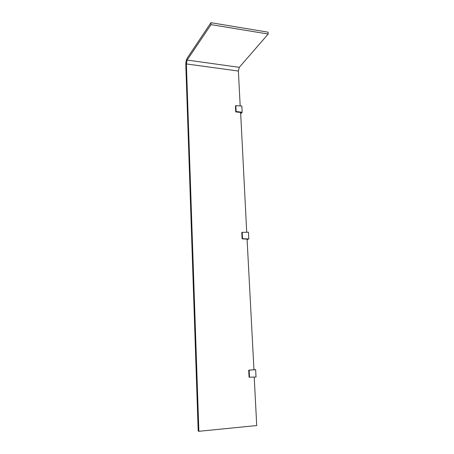 <?xml version="1.0" encoding="UTF-8"?>
<svg xmlns="http://www.w3.org/2000/svg" width="454" height="454" viewBox="0 0 454 454"><rect width="100%" height="100%" fill="white"/><g stroke="black" fill="none" stroke-linecap="round" stroke-linejoin="round"><path stroke-width="0.68" d="M246.715 232.204L240.631 112.461L235.853 111.797L236.131 111.525L242.175 112.28L241.607 112.83L240.546 112.972M242.175 112.28L241.846 106.049L235.836 105.612L235.853 111.797L235.456 105.998L235.751 111.9L240.631 112.461L235.751 111.9M236.131 111.525L235.836 105.612M240.183 105.93L238.378 71.051L239.281 67.334L268.195 34.039L268.076 32.183L210.94 22.7L187.082 58.328C186.236 59.883 185.817 62.028 185.817 64.763L198.194 431.079L198.869 431.3L256.726 425.546L254.217 377.081M249.496 377.24L249.144 370.22L255.636 369.618L256.022 377.019L249.059 377.212L248.707 370.203L253.956 369.726L247.078 239.133L242.118 238.855L241.795 232.437L242.232 238.804L241.908 232.38L248.446 232.198L248.803 238.974L247.084 239.337M198.869 431.3L186.378 63.935L187.139 60.064L211.019 24.624L268.195 34.039M211.019 24.624L210.94 22.7M255.636 369.618L253.831 369.669M249.144 370.22L248.826 370.209L249.178 377.217L248.826 370.209L253.956 369.726L248.707 370.203M241.153 113.074L240.558 113.188M241.324 113.097L240.586 113.761M254.484 369.607L253.831 369.641M254.666 369.596L253.831 369.618M242.203 232.232L242.527 238.662L242.232 238.804L247.186 239.082L242.118 238.855M242.527 238.662L248.803 238.974M247.719 239.383L247.089 239.445M247.895 239.389L247.107 239.701M186.378 63.935L238.378 71.051M187.139 60.064L239.281 67.334"/></g></svg>
